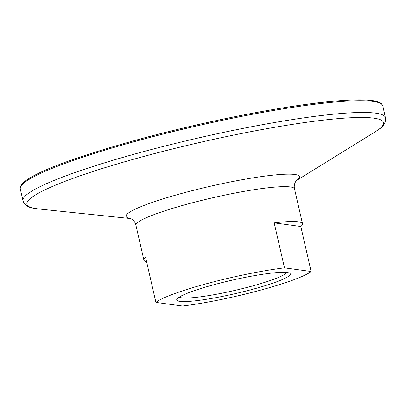 <?xml version="1.0" encoding="UTF-8"?>
<svg xmlns="http://www.w3.org/2000/svg" width="406" height="406" viewBox="0 0 406 406"><rect width="100%" height="100%" fill="white"/><g stroke="black" fill="none" stroke-linecap="round" stroke-linejoin="round"><path stroke-width="0.61" d="M215.002 284.428A58.256 6.907 -12.9 0 1 289.706 273.233A58.256 6.907 -12.9 0 1 252.019 289.468A58.256 6.907 -12.9 0 1 176.945 299.06A58.256 6.907 -12.9 0 1 215.002 284.428M179.31 297.06A55.353 6.562 167.1 0 0 250.451 286.529A55.353 6.562 167.1 0 0 286.707 272.462M155.909 302.404A81.357 9.642 -12.9 0 1 207.664 283.429A81.357 9.642 -12.9 0 1 284.489 267.869L274.182 222.874A81.357 9.642 -12.9 0 1 302.511 223.792A81.357 9.642 -12.9 0 1 300.805 226.497L311.113 271.492A81.357 9.642 -12.9 0 1 259.358 290.468A81.357 9.642 -12.9 0 1 182.533 306.033L155.909 302.404L145.602 257.409A81.357 9.642 -12.9 0 0 143.902 260.114L135.919 225.254A81.357 9.642 -12.9 0 1 189.374 203.573A81.357 9.642 -12.9 0 1 294.523 188.927C293.426 184.222 295.852 181.193 296.608 180.386M146.612 261.814A81.357 9.642 -12.9 0 1 143.902 260.114M311.113 271.492L284.489 267.869M274.182 222.874L300.805 226.497M130.499 218.524A89.005 10.551 -12.9 0 1 184.527 192.672A89.005 10.551 -12.9 0 1 272.198 175.23A89.005 10.551 -12.9 0 1 296.476 180.513M130.58 218.555L38.392 208.948A182.898 21.68 -12.9 0 1 147.119 155.534A182.898 21.68 -12.9 0 1 329.763 119.425A182.898 21.68 -12.9 0 1 375.23 131.803L379.468 128.9C383.142 126.55 385.218 123.297 385.7 119.151L382.828 105.946A185.958 22.046 -12.9 0 0 142.491 139.415A185.958 22.046 -12.9 0 0 20.3 188.978C17.62 177.828 69.198 158.386 142.557 138.345C210.78 119.897 292.279 104.281 338.634 100.784C352.276 99.703 362.862 99.556 370.384 100.343C376.2 100.891 380.046 102.18 381.924 104.2L382.828 105.946M38.392 208.948L33.317 208.182C28.983 207.664 25.7 205.639 23.462 202.112L22.99 200.731A185.958 22.046 -12.9 0 1 145.181 151.174A185.958 22.046 -12.9 0 1 385.517 117.699M142.602 138.345A184.796 21.909 -12.9 0 1 380.194 103.266M22.99 200.731L20.3 188.978M296.416 180.574L375.23 131.803M135.919 225.254C134.858 220.544 131.356 218.864 130.326 218.469M302.511 223.792L294.523 188.927"/></g></svg>
